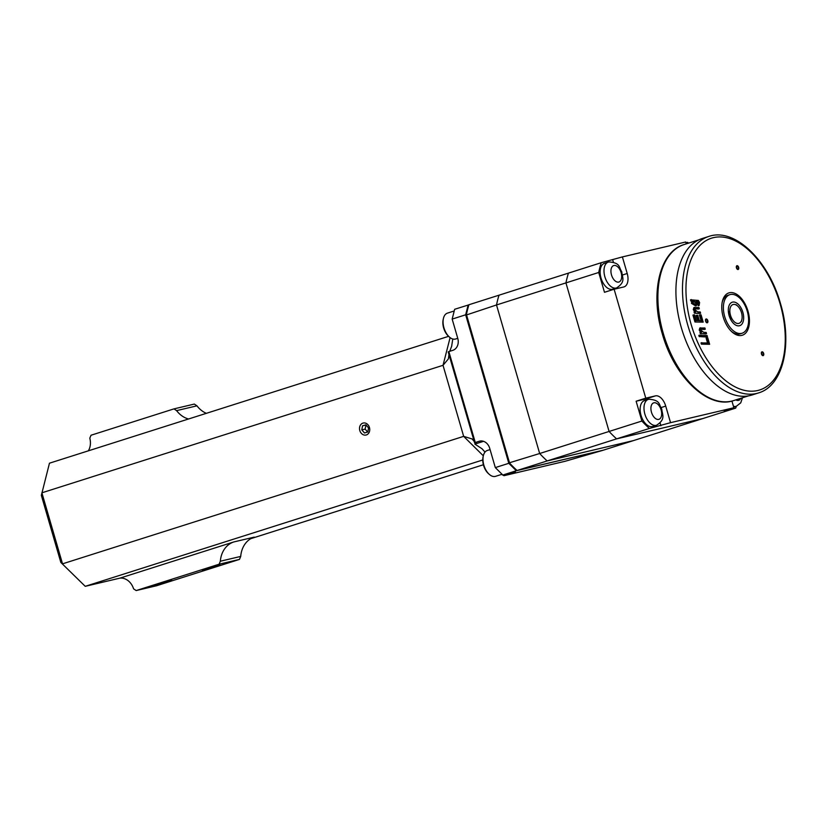 <?xml version="1.0" encoding="UTF-8"?>
<svg xmlns="http://www.w3.org/2000/svg" width="827" height="827" viewBox="0 0 827 827"><rect width="100%" height="100%" fill="white"/><g stroke="black" fill="none" stroke-linecap="round" stroke-linejoin="round"><path stroke-width="1.24" d="M171.623 580.13L154.008 585.464L171.623 580.13M219.837 564.81L202.222 570.144L219.837 564.81M359.807 430.567A6.171 5.055 -103.3 0 0 366.041 435.033A6.171 5.055 -103.3 0 0 369.452 427.497A6.171 5.055 -103.3 0 0 363.208 423.031A6.171 5.055 -103.3 0 0 359.807 430.567M468.165 304.987L465.663 314.798L452.162 319.088L454.664 309.277L468.909 304.822M452.162 319.088L457.776 338.408A9.872 8.084 76.7 0 1 452.814 350.328L448.854 351.589L475.277 442.507L479.226 441.256A9.872 8.084 76.7 0 1 479.712 441.122A9.872 8.084 76.7 0 1 489.698 448.275L495.311 467.596L508.812 463.306L465.663 314.798M508.812 463.306L516.327 470.739L502.826 475.029L515.438 472.062L503.994 475.69L565.12 461.28L602.666 450.384L516.327 470.739M448.968 354.576L448.399 358.866L443.024 365.317L41.888 492.809L62.521 563.838L463.658 436.356L472.103 438.961L474.222 441.494M482.751 459.977L85.233 586.322L60.847 562.453L41.35 495.342L49.465 463.192L448.606 336.331M475.277 442.507L474.615 442.858A24.676 0.879 -16.2 0 1 476.476 442.662A24.676 0.879 -16.2 0 1 475.37 443.272L475.06 442.765M474.615 442.858L448.203 351.93L448.854 351.589M495.311 467.596L502.826 475.029M452.782 338.998L451.625 346.358L449.743 351.299M485.015 452.09L481.986 448.73L474.863 444.089C476.869 443.334 477.034 443.065 475.37 443.272C477.034 443.065 476.869 443.334 474.863 444.089L483.547 441.329M250.757 538.677L483.392 464.743M60.847 562.453L85.233 586.322L119.925 578.135L233.855 541.933L254.23 537.126A24.676 20.22 -103.3 0 0 240.719 556.426L239.479 559.403L156.551 585.754L136.176 590.561L219.103 564.21L220.344 561.223A24.676 20.22 76.7 0 1 233.855 541.933M501.575 474.419L503.994 475.69M188.535 418.989A24.676 20.22 76.7 0 1 176.585 410.626L173.97 408.879L194.345 404.072L196.96 405.83A24.676 20.22 -103.3 0 0 206.368 413.324M88.365 450.818A14.803 12.126 76.7 0 0 89.792 438.176L91.042 435.229L173.97 408.879M119.925 578.135A14.803 12.126 76.7 0 1 133.571 588.845L136.176 590.561M239.479 559.403L219.103 564.21M220.344 561.223L240.719 556.426M196.96 405.83L176.585 410.626M466.914 312.275A115.966 66.346 72.4 0 0 466.428 314.529L509.587 463.079A115.966 66.346 72.4 0 0 517.082 470.501L516.244 469.746A114.974 65.788 -107.6 0 1 509.256 462.831L466.314 315.004A114.974 65.788 -107.6 0 1 466.728 313.082L466.914 312.275A115.966 66.346 72.4 0 1 468.93 304.75L499.012 295.187A115.966 66.346 72.4 0 0 496.51 304.967A115.966 66.346 72.4 0 1 499.012 295.187L568.438 273.127A115.966 66.346 72.4 0 0 565.937 282.896L609.096 431.456L539.669 453.516L496.51 304.967L598.727 272.476A115.966 66.346 -107.6 0 1 601.229 262.707L568.438 273.127A115.966 66.346 72.4 0 0 565.937 282.896L609.096 431.456A115.966 66.346 72.4 0 0 616.591 438.868L702.971 418.514L633.534 440.574L547.164 460.939L616.591 438.868L702.971 418.514L735.751 408.093A115.966 66.346 -107.6 0 0 736.288 406.274M466.314 315.004L496.51 304.967L539.669 453.516A115.966 66.346 72.4 0 0 547.164 460.939L633.534 440.574L603.452 450.136L517.082 470.501L547.164 460.939A115.966 66.346 72.4 0 1 539.669 453.516L509.256 462.831M730.965 319.977L730.479 315.242A9.872 5.644 72.4 0 0 738.738 323.419A9.872 5.644 72.4 0 0 741.881 319.491A9.872 5.644 72.4 0 0 737.601 306.011A9.872 5.644 72.4 0 0 733.239 304.47A9.872 5.644 72.4 0 0 730.479 315.242L728.329 310.983M653.02 426.36A13.573 7.763 -107.6 0 1 652.699 426.474A13.573 7.763 -107.6 0 1 652.369 426.567A13.573 7.763 -107.6 0 1 641.101 415.609A13.573 7.763 -107.6 0 1 644.481 400.609L648.337 399.389A13.573 7.763 -107.6 0 1 648.657 399.296M613.024 289.057A13.573 7.763 -107.6 0 1 612.704 289.171A13.573 7.763 -107.6 0 1 612.383 289.264A13.573 7.763 -107.6 0 1 601.105 278.306A13.573 7.763 -107.6 0 1 604.485 263.306L608.341 262.076A13.573 7.763 -107.6 0 1 608.672 261.994M609.096 431.456A115.966 66.346 72.4 0 0 616.591 438.868L649.381 428.458A115.966 66.346 -107.6 0 1 641.886 421.036L609.096 431.456M598.727 272.476L604.485 292.293L614.12 289.233L645.773 398.149L636.128 401.219L641.886 421.036M686.265 243.862L685.717 241.991L622.39 256.918L601.229 262.707M688.353 243.024A115.966 66.346 -107.6 0 0 687.599 242.342L685.934 242.735M649.381 428.458L670.542 422.669L733.869 407.742L724.225 410.802L735.751 408.093M648.75 399.265A12.333 7.061 72.4 0 0 645.763 398.945L636.128 401.219M660.897 425.74L660.091 422.948M645.773 398.149L655.408 395.885A12.333 7.061 -107.6 0 1 665.725 406.098L670.542 422.669M733.869 407.742L731.926 401.054M622.39 256.918L627.207 273.499A12.333 7.061 -107.6 0 1 624.054 286.876A12.333 7.061 -107.6 0 1 623.765 286.959L614.12 289.233M616.301 288.716A12.333 7.061 72.4 0 0 617.004 287.796M613.376 262.149L612.745 259.988M490.08 449.588L487.32 450.467A13.573 7.763 72.4 0 0 483.33 455.77L483.082 456.876A12.209 6.988 72.4 0 0 482.772 460.732A12.209 6.988 72.4 0 0 488.375 473.551L489.222 474.305A13.573 7.763 72.4 0 0 495.549 476.331L502.051 474.264M483.33 455.77A13.573 7.763 72.4 0 0 482.989 460.06A13.573 7.763 72.4 0 0 489.222 474.305M454.24 310.962L447.428 313.133A13.573 7.763 72.4 0 0 443.427 318.436L443.179 319.542A12.209 6.988 72.4 0 0 442.91 324.019A12.209 6.988 72.4 0 0 448.482 336.217L449.319 336.971A13.573 7.763 72.4 0 0 455.646 338.998L457.755 338.326M443.427 318.436A13.573 7.763 72.4 0 0 443.138 323.419A13.573 7.763 72.4 0 0 449.319 336.971M367.839 431.973L368.542 427.91L365.875 424.84L362.515 425.822L361.812 429.885L364.48 432.966L367.839 431.973M366.01 424.995L365.12 429.11L367.653 432.035M365.12 429.11L361.812 429.885M365.823 425.047L362.515 425.822M729.114 315.563A12.312 7.05 -107.6 0 1 732.257 302.206A12.312 7.05 -107.6 0 1 742.863 312.327A12.312 7.05 -107.6 0 1 739.72 325.683A12.312 7.05 -107.6 0 1 729.114 315.563M747.277 311.283A20.23 11.578 -107.6 0 1 742.119 333.229A20.23 11.578 -107.6 0 1 724.7 316.607A20.23 11.578 -107.6 0 1 729.859 294.66A20.23 11.578 -107.6 0 1 747.277 311.283M742.119 333.229L740.186 333.839A20.23 11.578 -107.6 0 1 731.357 331.338M722.167 302.424A20.23 11.578 -107.6 0 1 727.936 295.27L729.859 294.66M723.212 316.989A22.205 12.705 -107.6 0 1 722.333 301.586A22.205 12.705 -107.6 0 1 734.417 293.182A22.205 12.705 -107.6 0 1 747.99 311.148A22.205 12.705 -107.6 0 1 746.316 332.32A22.205 12.705 -107.6 0 1 731.978 331.916A22.205 12.705 -107.6 0 1 723.212 316.989M708.811 236.439C734.572 227.301 768.603 260.464 780.471 303.519C792.721 343.846 783.314 385.816 758.535 392.918L751.981 395.006A82.1 46.974 -107.6 0 1 681.303 327.564A82.1 46.974 -107.6 0 1 702.247 238.517L708.811 236.439A82.1 46.974 -107.6 0 0 687.868 325.476A82.1 46.974 -107.6 0 0 758.555 392.918M698.495 305.721L697.823 304.574L698.753 304.284M697.936 304.543L698.246 303.075L697.419 301.638L696.014 301.307M695.817 306L691.455 303.375L691.723 301.08L690.876 301.038L690.504 299.798L698.36 300.439L699.601 302.537L699.104 305.525L698.588 304.326M706.899 337.861L707.747 337.819L709.628 344.28L701.389 344.146L701.027 342.905L708.388 342.988L706.899 337.861L706.124 338.098L707.54 342.947M700.262 336.661L699.197 336.61L698.836 335.369L700.676 335.173L701.038 336.424L700.262 336.661M706.661 336.992L701.234 336.713L700.872 335.473L707.075 335.493L707.436 336.744L706.661 336.992M705.245 329.208L701.058 329.001L700.727 330.097L703.663 332.299L706.175 332.423L706.537 333.674L705.772 333.912L700.345 333.643L699.983 332.392L701.658 332.196L699.983 329.849L699.218 330.097L699.797 328.03L704.883 327.968L705.245 329.208L704.47 329.456L700.293 329.249M700.893 332.444L699.218 330.097M696.892 315.242L697.761 315.273L699.342 320.711L701.958 320.845L700.2 314.798L701.069 314.839L703.188 322.137L694.959 322.003L692.943 315.087L694.587 314.891L696.241 320.556L698.464 320.669L696.892 315.242L696.117 315.49L697.616 320.628M701.1 320.804L699.425 315.035L700.2 314.798M699.301 308.76L695.114 308.554L694.783 309.649L697.719 311.851L700.242 311.975L700.603 313.216L699.828 313.464L694.401 313.185L694.039 311.944L695.714 311.748L694.049 309.401L693.274 309.649L693.853 307.582L698.939 307.52L699.301 308.76L698.536 309.009L694.349 308.802M694.949 311.986L693.274 309.649M709.628 344.28L701.389 344.146M702.164 343.908L701.803 342.657M701.038 336.424L699.197 336.61M699.973 336.372L699.611 335.121M707.436 336.744L701.234 336.713M702.009 336.465L701.647 335.224M700.49 327.812L699.911 327.999M699.983 329.849L700.676 327.761M706.537 333.674L700.345 333.643M701.11 333.395L700.748 332.144M703.188 322.137L694.959 322.003M695.724 321.765L693.719 314.839M694.546 307.365L693.967 307.551M694.049 309.401L694.742 307.303M700.603 313.216L694.401 313.185M695.176 312.947L694.804 311.696M698.712 304.305L699.011 302.837L698.184 301.39L696.417 301.028L697.595 302.868L696.189 305.876L692.22 303.127L692.499 300.832L691.641 300.801L691.279 299.55M695.776 304.667L696.903 302.796L693.75 300.966L692.83 302.92L696.014 304.605M698.846 305.545L698.081 305.794M691.641 300.801L690.876 301.038M692.499 300.832L691.723 301.08M692.22 303.127L691.455 303.375M698.184 301.39L697.419 301.638M699.011 302.837L698.246 303.075M695 304.915L696.127 303.044L692.974 301.214M696.903 302.796L696.127 303.044M483.319 455.811L463.658 436.356L443.024 365.317L450.105 337.623M480.208 441.018L479.226 441.256M656.224 425.336A13.573 7.763 -107.6 0 1 644.957 414.389A13.573 7.763 -107.6 0 1 648.337 399.389L648.906 399.224C660.887 400.165 658.592 404.641 661.755 409.014C662.241 414.947 665.993 419.113 656.555 425.254A13.573 7.763 -107.6 0 1 656.224 425.336M653.888 402.801A8.632 4.941 72.4 0 0 651.48 412.228A8.632 4.941 72.4 0 0 658.706 419.382A8.632 4.941 72.4 0 0 661.124 409.954A8.632 4.941 72.4 0 0 653.888 402.801M616.239 288.034A13.573 7.763 -107.6 0 1 604.961 277.086A13.573 7.763 -107.6 0 1 608.341 262.076L608.91 261.921C620.891 262.862 618.596 267.338 621.759 271.711C622.255 277.645 626.008 281.811 616.56 287.941A13.573 7.763 -107.6 0 1 616.239 288.034M613.903 265.498A8.632 4.941 72.4 0 0 611.494 274.926A8.632 4.941 72.4 0 0 618.72 282.069A8.632 4.941 72.4 0 0 621.129 272.652A8.632 4.941 72.4 0 0 613.903 265.498M733.683 407.111L736.35 406.264A13.573 7.763 -107.6 0 1 736.02 406.346A13.573 7.763 -107.6 0 1 733.435 406.253M735.834 399.886A8.632 4.941 72.4 0 0 738.501 400.392A8.632 4.941 72.4 0 0 740.806 398.304M687.03 243.614A13.573 7.763 -107.6 0 1 688.136 243.086A13.573 7.763 -107.6 0 1 688.467 243.004M655.408 395.885L645.763 398.945M627.207 273.499L622.555 274.977M661.197 407.535L665.725 406.098M705.803 321.103A1.354 0.775 72.4 0 0 706.93 322.23A1.354 0.775 72.4 0 0 707.312 320.752A1.354 0.775 72.4 0 0 706.175 319.625A1.354 0.775 72.4 0 0 705.803 321.103M707.798 320.618A1.985 1.137 -107.6 0 1 707.25 322.788A1.985 1.137 -107.6 0 1 705.586 321.145A1.985 1.137 -107.6 0 1 706.134 318.974A1.985 1.137 -107.6 0 1 707.798 320.618M736.65 267.814A1.354 0.775 72.4 0 0 737.787 268.94A1.354 0.775 72.4 0 0 738.16 267.462A1.354 0.775 72.4 0 0 737.033 266.346A1.354 0.775 72.4 0 0 736.65 267.814M738.656 267.338A1.985 1.137 -107.6 0 1 738.097 269.499A1.985 1.137 -107.6 0 1 736.433 267.855A1.985 1.137 -107.6 0 1 736.991 265.684A1.985 1.137 -107.6 0 1 738.656 267.338M761.677 353.946A1.354 0.775 72.4 0 0 762.804 355.062A1.354 0.775 72.4 0 0 763.187 353.584A1.354 0.775 72.4 0 0 762.049 352.467A1.354 0.775 72.4 0 0 761.677 353.946M763.672 353.46A1.985 1.137 -107.6 0 1 763.125 355.631A1.985 1.137 -107.6 0 1 761.46 353.987A1.985 1.137 -107.6 0 1 762.018 351.816A1.985 1.137 -107.6 0 1 763.672 353.46M780.037 303.592A79.63 45.557 -107.6 0 1 757.801 390.489A79.63 45.557 -107.6 0 1 691.176 324.546A79.63 45.557 -107.6 0 1 713.401 237.649A79.63 45.557 -107.6 0 1 780.037 303.592M733.714 400.557A81.852 46.829 -107.6 0 1 663.254 333.312A81.852 46.829 -107.6 0 1 684.115 244.544C659.429 251.625 650.053 293.471 662.262 333.674C674.098 376.605 708.026 409.665 733.714 400.557L748.435 395.875M701.792 328.981L701.017 329.229M695.848 308.533L695.083 308.781M451.614 346.358L451.79 345.655M686.214 243.696L689.718 242.766M741.881 319.491L741.426 321.486M737.601 306.011L736.071 304.646M656.555 425.254L652.699 426.474M616.56 287.941L612.704 289.171M736.35 406.264L740.744 402.842L742.46 397.777M698.856 239.861L684.136 244.534"/></g></svg>
